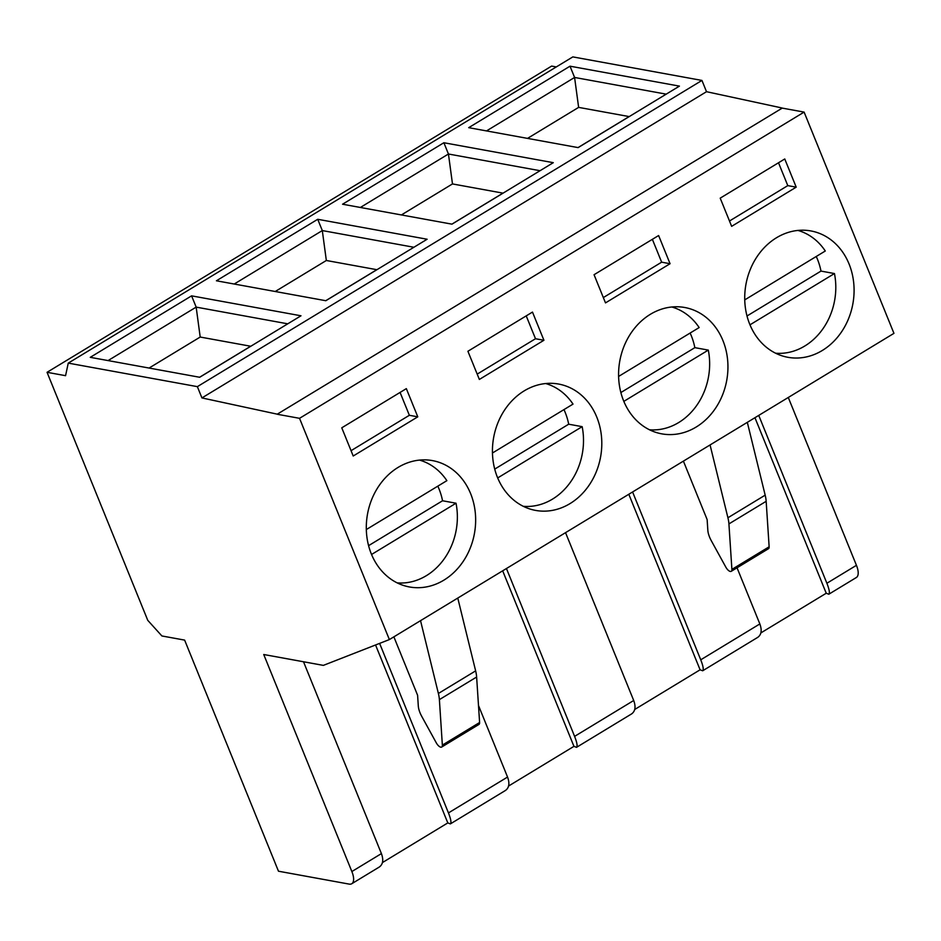<?xml version="1.0" encoding="UTF-8"?>
<svg xmlns="http://www.w3.org/2000/svg" width="941" height="941" viewBox="0 0 941 941"><rect width="100%" height="100%" fill="white"/><g stroke="black" fill="none" stroke-linecap="round" stroke-linejoin="round"><path stroke-width="1.41" d="M351.052 450.68L409.359 415.287L417.78 416.828L406.336 388.633L341.771 427.814L353.216 456.009L417.78 416.828M477.193 374.118L535.5 338.736L543.922 340.266L532.477 312.083L467.912 351.264L479.357 379.446L543.922 340.266M603.334 297.568L661.652 262.174L670.063 263.715L658.618 235.532L594.053 274.713L605.498 302.896L670.063 263.715M570.011 503.6A64.211 54.343 100.3 0 0 601.475 436.483A64.211 54.343 100.3 0 0 558.636 384.057A64.211 54.343 100.3 0 0 493.66 437.483A64.211 54.343 100.3 0 0 535.605 510.41A64.211 54.343 100.3 0 0 570.011 503.6M696.152 427.049A64.211 54.343 100.3 0 0 727.616 359.921A64.211 54.343 100.3 0 0 684.777 307.507A64.211 54.343 100.3 0 0 619.801 360.932A64.211 54.343 100.3 0 0 661.746 433.848A64.211 54.343 100.3 0 0 696.152 427.049M661.652 262.174L652.372 239.32M535.5 338.736L526.219 315.882M796.204 187.153L731.651 226.334L720.206 198.151L784.759 158.97L796.204 187.153L787.793 185.624L778.513 162.769M822.293 350.487A64.211 54.343 100.3 0 0 853.758 283.37A64.211 54.343 100.3 0 0 810.919 230.945A64.211 54.343 100.3 0 0 745.942 284.382A64.211 54.343 100.3 0 0 787.888 357.298A64.211 54.343 100.3 0 0 822.293 350.487M816.259 256.481A62.612 52.978 -79.7 0 1 820.987 271.09L834.455 273.549L749.977 324.821M820.987 271.09L747.001 315.988M683.401 461.125L707.138 519.585L707.832 530.242A16.056 6.846 -121.3 0 0 711.337 540.781L725.84 567.152A5.775 2.458 -121.3 0 0 731.239 571.316A5.775 2.458 -121.3 0 0 731.898 569.387L728.922 523.914A32.112 13.68 -121.3 0 0 727.922 517.762L710.067 444.952M731.239 571.316L768.479 548.709A5.775 2.458 -121.3 0 0 769.138 546.792L766.162 501.306A32.112 13.68 -121.3 0 0 765.174 495.154L747.319 422.344M737.038 567.799L759.846 623.942C762.128 630.223 761.434 634.693 757.752 637.351L702.668 670.78L700.092 669.804L628.811 494.26M632.587 491.967L700.739 659.806C703.174 666.005 703.809 669.663 702.668 670.78M303.508 661.77L381.411 853.605C383.693 859.886 382.999 864.356 379.317 867.014L351.769 883.728A16.056 6.846 -121.3 0 0 351.863 871.542L263.739 654.513L323.363 665.381L389.374 639.574L893.95 333.349L804.108 112.097L782.23 108.109L277.266 414.169L782.23 108.109M409.359 415.287L400.078 392.432M443.858 580.162A64.211 54.343 100.3 0 0 475.323 513.033A64.211 54.343 100.3 0 0 432.484 460.608A64.211 54.343 100.3 0 0 367.519 514.045A64.211 54.343 100.3 0 0 409.453 586.961A64.211 54.343 100.3 0 0 443.858 580.162M758.74 415.416L826.892 583.255C829.315 589.454 829.95 593.112 828.809 594.23L826.233 593.242L754.953 417.71M828.809 594.23L856.345 577.515A16.056 6.846 -121.3 0 0 856.439 565.318L788.287 397.478M478.487 705.479L507.552 777.054C509.846 783.335 509.14 787.805 505.458 790.464L450.374 823.893L447.798 822.916L382.434 862.579M506.446 568.529L574.598 736.368C577.021 742.555 577.668 746.213 576.515 747.342L573.951 746.354L502.67 570.811M508.587 786.029L573.951 746.354M379.611 643.385L448.457 812.918C450.88 819.117 451.527 822.775 450.374 823.893M563.977 409.594A62.612 52.978 -79.7 0 1 568.693 424.203L582.161 426.661A62.612 52.978 -79.7 0 1 523.302 506.317M582.161 426.661L497.683 477.934M545.674 383.54A62.612 52.978 -79.7 0 1 573.01 404.112L492.461 452.997M568.693 424.203L494.719 469.1M565.541 532.653L633.705 700.504C635.987 706.773 635.281 711.243 631.611 713.901L576.515 747.342M634.728 709.467L700.092 669.804M671.815 306.989A62.612 52.978 -79.7 0 1 699.151 327.562L618.602 376.435M690.118 333.043A62.612 52.978 -79.7 0 1 694.846 347.652L708.302 350.099A62.612 52.978 -79.7 0 1 649.443 429.766M708.302 350.099L623.824 401.372M694.846 347.652L620.86 392.55M760.869 632.917L826.233 593.242M744.743 299.885L825.292 251A62.612 52.978 -79.7 0 0 797.968 230.439M389.374 639.574L299.532 418.322L804.108 112.097M299.532 418.322L277.654 414.334M729.487 221.006L787.793 185.624M834.455 273.549A62.612 52.978 -79.7 0 1 775.584 353.204M277.266 414.169L201.939 397.925L197.363 386.645L68.258 363.12L65.564 375.682L47.05 372.307L551.626 66.082L556.296 66.929M47.05 372.307L147.761 620.331L161.899 635.963L184.624 640.103L278.477 871.213L349.17 884.105A16.056 6.846 -121.3 0 0 351.769 883.728M457.773 598.064L475.64 670.874A32.112 13.68 58.7 0 1 476.628 677.026L479.604 722.5A5.775 2.458 58.7 0 1 478.945 724.429L441.705 747.036A5.775 2.458 58.7 0 1 436.306 742.872L421.803 716.489A16.056 6.846 58.7 0 1 418.298 705.95L417.604 695.293L393.867 636.845M375.553 644.973L447.798 822.916M420.533 620.66L438.388 693.47A32.112 13.68 58.7 0 1 439.388 699.622L442.352 745.107A5.775 2.458 58.7 0 1 441.705 747.036M437.824 486.156A62.612 52.978 -79.7 0 1 442.552 500.765L456.02 503.212A62.612 52.978 -79.7 0 1 397.149 582.867M456.02 503.212L371.542 554.484M419.533 460.102A62.612 52.978 -79.7 0 1 446.869 480.663L366.32 529.548M442.552 500.765L368.578 545.662M451.88 224.146L502.976 193.14L452.48 183.93L448.445 154.006L443.87 142.738L553.284 162.675L451.962 224.158L342.559 204.221L443.87 142.738M401.384 214.948L452.48 183.93M199.586 377.259L250.694 346.241L200.198 337.043L196.163 307.119L191.588 295.85L300.991 315.788L199.68 377.27L90.265 357.333L191.588 295.85M149.09 368.049L200.198 337.043M325.739 300.708L376.835 269.691L326.339 260.492L322.304 230.569L317.729 219.288L427.132 239.237L325.821 300.72L216.418 280.783L317.729 219.288M275.243 291.498L326.339 260.492M578.021 147.596L629.129 116.578L578.633 107.38L574.586 77.456L570.011 66.188L679.426 86.125L578.115 147.608L468.7 127.67L570.011 66.188M527.525 138.386L578.633 107.38M540.052 170.709L448.445 154.006L360.368 207.467M287.758 323.822L196.163 307.119L108.074 360.579M413.911 247.26L322.304 230.569L234.215 284.029M666.193 94.147L574.586 77.456L486.509 130.917M197.363 386.645L701.939 80.432L572.834 56.895L68.258 363.12M201.939 397.925L706.515 91.7L701.939 80.432M781.842 107.944L706.515 91.7M769.138 546.792L731.898 569.387M766.162 501.306L728.922 523.914M765.174 495.154L727.922 517.762M700.739 659.806L759.846 623.942M351.863 871.542L381.411 853.605M826.892 583.255L856.439 565.318M448.457 812.918L507.552 777.054M574.598 736.368L633.705 700.504M438.388 693.47L475.64 670.874M439.388 699.622L476.628 677.026M442.352 745.107L479.604 722.5"/></g></svg>
